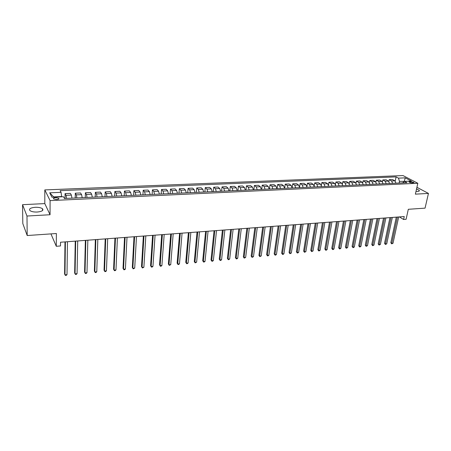 <?xml version="1.0" encoding="UTF-8"?>
<svg xmlns="http://www.w3.org/2000/svg" width="451" height="451" viewBox="0 0 451 451"><rect width="100%" height="100%" fill="white"/><g stroke="black" fill="none" stroke-linecap="round" stroke-linejoin="round"><path stroke-width="0.68" d="M37.27 212.032C42.022 211.519 43.764 210.425 42.495 208.745C40.996 207.685 38.577 207.201 35.229 207.297C30.442 207.787 28.689 208.892 29.963 210.606C31.48 211.66 33.915 212.139 37.27 212.032M415.997 191.416L417.541 191.45C418.996 191.342 419.577 190.987 419.278 190.384L416.561 188.879M56.657 199.539C58.568 199.353 59.261 198.93 58.737 198.26L55.676 197.651C53.759 197.837 53.06 198.26 53.59 198.936L56.657 199.539M50.946 233.894L56.29 246.285L60.49 245.958L60.524 242.238L404.237 216.548L403.594 219.485L406.103 219.287L408.307 209.292L425.056 208.142L428.45 193.417L416.916 187.306M22.55 204.686L22.809 223.572L27.195 235.529L26.981 216.035L50.05 214.738L50.089 200.616L44.807 189.916L44.807 203.598L22.55 204.686L26.981 216.035M50.089 200.616L417.812 183.275L403.019 175.563L44.807 189.916M410.731 181.556L408.899 182.035L412.129 182.931L413.962 182.452L410.731 181.556L410.472 182.751M404.677 181.37L399.501 181.381L398.442 178.139L396.091 176.888L60.135 190.643L61.065 192.335L61.652 196.535L53.663 196.89L53.804 197.166M398.442 178.139L405.246 177.852L411.385 181.065L404.536 181.375L402.523 182.875M61.065 192.335L49.706 192.814L51.955 197.25L63.478 196.732L64.448 198.496L406.971 182.666L404.536 181.375M56.29 246.285L56.381 233.517L27.195 235.529M417.812 183.275L415.388 194.155L428.45 193.417M399.377 216.914L403.594 219.485M404.203 181.623L405.246 177.852M399.152 183.027L399.501 181.381M396.091 176.888L395.217 181.065M395.995 183.174L394.867 180.8L392.528 179.532L389.219 179.678L388.869 181.398M66.59 198.401L66.021 195.328L65.068 193.626L65.006 198.474M65.068 193.626L70.401 193.394L71.382 195.091L71.968 198.152M76.895 197.921L76.304 194.871L75.294 193.186L75.204 198M75.294 193.186L80.554 192.96L81.597 194.64L82.2 197.679M87.066 197.453L86.445 194.426L85.38 192.752L85.267 197.538M85.38 192.752L90.578 192.526L91.671 194.195L92.297 197.211M97.095 196.991L96.458 193.981L95.341 192.323L95.195 197.076M95.341 192.323L100.466 192.103L101.61 193.755L102.259 196.749M106.994 196.529L106.335 193.547L105.162 191.9L104.993 196.625M105.162 191.9L110.224 191.681L111.42 193.321L112.09 196.298M116.764 196.078L116.082 193.113L114.858 191.483L114.661 196.179M114.858 191.483L119.853 191.269L121.099 192.893L121.793 195.847M126.404 195.633L125.699 192.69L124.431 191.072L124.211 195.734M124.431 191.072L129.358 190.858L130.655 192.47L131.365 195.407M135.914 195.193L135.193 192.273L133.879 190.666L133.631 195.3M133.879 190.666L138.745 190.457L140.086 192.053L140.813 194.967M145.307 194.759L144.568 191.855L143.204 190.266L142.933 194.871M143.204 190.266L148.007 190.057L149.394 191.641L150.144 194.539M154.575 194.33L153.819 191.45L152.41 189.865L152.117 194.449M152.41 189.865L157.151 189.662L158.583 191.235L159.35 194.11M163.73 193.907L162.952 191.044L161.503 189.476L161.182 194.026M161.503 189.476L166.182 189.273L167.659 190.835L168.443 193.693M172.767 193.49L171.972 190.643L170.478 189.093L170.134 193.614M170.478 189.093L175.101 188.89L176.617 190.44L177.418 193.276M181.685 193.079L180.879 190.254L179.34 188.71L178.979 193.203M179.34 188.71L183.907 188.512L185.462 190.051L186.28 192.865M190.497 192.673L189.668 189.865L188.095 188.332L187.712 192.802M188.095 188.332L192.605 188.14L194.201 189.662L195.035 192.464M199.195 192.273L198.355 189.482L196.737 187.96L196.337 192.402M196.737 187.96L201.191 187.768L202.826 189.285L203.677 192.064M207.787 191.872L206.93 189.099L205.278 187.593L204.855 192.008M205.278 187.593L209.676 187.402L211.35 188.907L212.218 191.669M216.277 191.483L215.403 188.727L213.712 187.227L213.272 191.619M213.712 187.227L218.059 187.041L219.767 188.535L220.646 191.28M224.66 191.094L223.775 188.355L222.044 186.872L221.582 191.235M222.044 186.872L226.34 186.686L228.082 188.168L228.978 190.891M232.941 190.711L232.04 187.994L230.281 186.517L229.796 190.858M230.281 186.517L234.52 186.336L236.301 187.802L237.209 190.514M241.122 190.333L240.208 187.633L238.41 186.167L237.914 190.48M238.41 186.167L242.604 185.987L244.414 187.447L245.338 190.136M249.206 189.961L248.275 187.272L246.449 185.823L245.93 190.108M246.449 185.823L250.593 185.643L252.436 187.092L253.372 189.77M257.194 189.589L256.253 186.923L254.392 185.479L253.857 189.747M254.392 185.479L258.485 185.305L260.362 186.742L261.309 189.397M265.087 189.223L264.128 186.573L262.24 185.141L261.687 189.381M262.24 185.141L266.282 184.966L268.193 186.393L269.151 189.037M272.883 188.868L271.919 186.229L269.997 184.809L269.427 189.025M269.997 184.809L273.994 184.634L275.927 186.054L276.903 188.681M280.59 188.507L279.614 185.891L277.664 184.476L277.077 188.67M277.664 184.476L281.61 184.307L283.578 185.716L284.564 188.326M288.206 188.157L287.219 185.553L285.241 184.149L284.637 188.321M285.241 184.149L289.142 183.985L291.137 185.378L292.135 187.977M295.738 187.808L294.734 185.22L292.727 183.828L292.13 187.87M292.727 183.828L296.589 183.664L298.613 185.051L299.616 187.627M303.179 187.464L302.17 184.893L300.135 183.512L299.582 187.137M300.135 183.512L303.951 183.348L305.998 184.724L307.018 187.289M310.536 187.126L309.516 184.566L307.452 183.196L306.934 186.511M307.452 183.196L311.229 183.033L313.304 184.403L314.33 186.951M317.808 186.787L316.777 184.25L314.691 182.886L314.2 185.947M314.691 182.886L318.423 182.723L320.526 184.081L321.563 186.618M325.002 186.455L323.959 183.929L321.845 182.576L321.377 185.429M321.845 182.576L325.537 182.418L327.663 183.766L328.711 186.286M332.111 186.128L331.062 183.619L328.926 182.272L328.469 184.938M328.926 182.272L332.573 182.114L334.721 183.456L335.781 185.959M339.141 185.801L338.081 183.309L335.922 181.973L335.488 184.482M335.922 181.973L339.53 181.815L341.7 183.145L342.766 185.637M346.097 185.479L345.026 182.999L342.839 181.674L342.422 184.042M342.839 181.674L346.407 181.522L348.606 182.841L349.683 185.316M352.97 185.164L351.893 182.694L349.688 181.381L349.277 183.625M349.688 181.381L353.218 181.229L355.433 182.542L356.515 185M359.768 184.848L358.68 182.396L356.453 181.088L356.059 183.219M356.453 181.088L359.943 180.936L362.187 182.243L363.275 184.69M366.494 184.538L365.4 182.103L363.151 180.8L362.762 182.83M363.151 180.8L366.601 180.648L368.862 181.945L369.961 184.38M373.146 184.233L372.041 181.804L369.775 180.513L369.397 182.458M369.775 180.513L373.191 180.366L375.469 181.657L376.579 184.07M379.725 183.929L378.615 181.516L376.326 180.231L375.959 182.097M376.326 180.231L379.703 180.084L382.003 181.364L383.119 183.771M386.236 183.625L385.115 181.229L382.809 179.955L382.448 181.742M382.809 179.955L386.152 179.808L388.469 181.082L389.591 183.472M392.674 183.331L391.547 180.947L389.219 179.678M49.706 192.814L53.663 196.89M50.05 214.738L44.807 203.598M396.299 217.145L390.82 242.711L391.767 243.348L397.416 217.061M393.018 243.23L391.699 243.861L391.767 243.348L393.018 243.23L398.684 216.965M391.699 243.861L390.82 242.711M389.946 217.619L384.534 243.315L385.475 243.957L391.051 217.534M386.738 243.833L385.413 244.47L385.475 243.957L386.738 243.833L392.331 217.438M385.413 244.47L384.534 243.315M383.519 218.098L378.186 243.923L379.111 244.572L384.618 218.019M380.39 244.448L379.065 245.085L379.111 244.572L380.39 244.448L385.909 217.918M379.065 245.085L378.186 243.923M377.025 218.583L371.765 244.538L372.684 245.186L378.113 218.504M373.975 245.062L372.644 245.705L372.684 245.186L373.975 245.062L379.421 218.402M372.644 245.705L371.765 244.538M370.463 219.073L365.276 245.158L366.189 245.812L371.539 218.994M367.497 245.688L366.156 246.331L366.189 245.812L367.497 245.688L372.859 218.893M366.156 246.331L365.276 245.158M363.827 219.569L358.72 245.789L359.622 246.449L364.893 219.49M360.941 246.319L360.129 246.917L359.599 246.968L359.622 246.449L360.941 246.319L366.229 219.389M359.599 246.968L358.72 245.789M357.119 220.071L352.09 246.421L352.986 247.086L358.173 219.992M354.323 246.956L353.505 247.56L352.975 247.61L352.986 247.086L354.323 246.956L359.52 219.891M352.975 247.61L352.09 246.421M350.337 220.578L345.393 247.063L346.278 247.734L351.38 220.5M347.625 247.605L346.272 248.259L346.278 247.734L347.625 247.605L352.744 220.398M346.272 248.259L345.393 247.063M343.476 221.091L338.616 247.712L339.496 248.388L344.508 221.013M340.86 248.253L340.043 248.862L339.502 248.913L339.496 248.388L340.86 248.253L345.889 220.911M339.502 248.913L338.616 247.712M336.542 221.61L331.773 248.366L332.641 249.048L337.562 221.531M334.016 248.913L333.204 249.521L332.652 249.572L332.641 249.048L334.016 248.913L338.96 221.43M332.652 249.572L331.773 248.366M329.529 222.134L324.85 249.031L325.707 249.713L330.538 222.055M327.099 249.583L326.287 250.192L325.729 250.243L325.707 249.713L327.099 249.583L331.953 221.954M325.729 250.243L324.85 249.031M322.442 222.664L317.848 249.702L318.699 250.39L323.435 222.591M320.109 250.254L319.297 250.869L318.733 250.919L318.699 250.39L320.109 250.254L324.861 222.484M318.733 250.919L317.848 249.702M315.266 223.2L310.773 250.378L311.613 251.072L316.252 223.127M313.033 250.936L311.658 251.607L311.613 251.072L313.033 250.936L317.696 223.019M311.658 251.607L310.773 250.378M308.016 223.741L303.613 251.06L304.442 251.765L308.986 223.668M305.885 251.624L304.498 252.301L304.442 251.765L305.885 251.624L310.446 223.561M304.498 252.301L303.613 251.06M300.682 224.288L296.375 251.754L297.198 252.464L301.634 224.22M298.652 252.323L297.846 252.943L297.26 253L297.198 252.464L298.652 252.323L303.111 224.108M297.26 253L296.375 251.754M293.257 224.846L289.057 252.459L289.863 253.169L294.199 224.773M291.34 253.028L289.942 253.71L289.863 253.169L291.34 253.028L295.693 224.66M289.942 253.71L289.057 252.459M285.754 225.404L281.655 253.163L282.45 253.885L286.678 225.337M283.938 253.738L283.138 254.37L282.54 254.426L282.45 253.885L283.938 253.738L288.189 225.224M282.54 254.426L281.655 253.163M278.16 225.974L274.169 253.885L274.952 254.606L279.073 225.906M276.457 254.46L275.657 255.091L275.054 255.148L274.952 254.606L276.457 254.46L280.601 225.788M275.054 255.148L274.169 253.885M270.476 226.549L266.592 254.606L267.364 255.339L271.372 226.481M268.892 255.193L268.086 255.824L267.477 255.88L267.364 255.339L268.892 255.193L272.917 226.363M267.477 255.88L266.592 254.606M262.702 227.129L258.93 255.339L259.691 256.078L263.581 227.062M261.23 255.926L259.815 256.625L259.691 256.078L261.23 255.926L265.149 226.943M259.815 256.625L258.93 255.339M254.832 227.716L251.179 256.083L251.929 256.822L255.7 227.648M253.485 256.675L252.064 257.374L251.929 256.822L253.485 256.675L257.284 227.53M252.064 257.374L251.179 256.083M246.872 228.313L243.337 256.833L244.07 257.583L247.723 228.245M245.648 257.431L244.222 258.135L244.07 257.583L245.648 257.431L249.324 228.127M244.222 258.135L243.337 256.833M238.816 228.911L235.399 257.594L236.121 258.35L239.65 228.849M237.722 258.192L236.927 258.84L236.285 258.902L236.121 258.35L237.722 258.192L241.274 228.73M236.285 258.902L235.399 257.594M230.664 229.52L227.372 258.361L228.082 259.122L231.481 229.463M229.694 258.964L228.905 259.618L228.257 259.68L228.082 259.122L229.694 258.964L233.122 229.339M228.257 259.68L227.372 258.361M222.411 230.14L219.248 259.139L219.941 259.906L223.211 230.078M221.576 259.748L220.787 260.402L220.133 260.464L219.941 259.906L221.576 259.748L224.869 229.954M220.133 260.464L219.248 259.139M214.056 230.765L211.023 259.928L211.705 260.701L214.834 230.703M213.357 260.543L212.568 261.197L211.908 261.259L211.705 260.701L213.357 260.543L216.519 230.579M211.908 261.259L211.023 259.928M205.6 231.397L202.702 260.723L203.367 261.501L206.361 231.34M205.042 261.343L204.258 262.003L203.587 262.065L203.367 261.501L205.042 261.343L208.063 231.211M203.587 262.065L202.702 260.723M197.036 232.034L194.28 261.535L194.928 262.319L197.78 231.977M196.625 262.155L195.165 262.882L194.928 262.319L196.625 262.155L199.505 231.848M195.165 262.882L194.28 261.535M188.371 232.682L185.756 262.347L186.387 263.142L189.093 232.626M188.101 262.972L187.323 263.638L186.635 263.705L186.387 263.142L188.101 262.972L190.841 232.496M186.635 263.705L185.756 262.347M179.594 233.336L177.119 263.175L177.739 263.976L180.293 233.285M179.475 263.807L178.697 264.478L178.004 264.54L177.739 263.976L179.475 263.807L182.063 233.156M178.004 264.54L177.119 263.175M170.709 234.001L168.381 264.01L168.984 264.816L171.386 233.951M170.743 264.647L169.266 265.385L168.984 264.816L170.743 264.647L173.178 233.815M169.266 265.385L168.381 264.01M161.706 234.678L159.536 264.861L160.122 265.673L162.366 234.627M161.903 265.498L161.125 266.175L160.415 266.242L160.122 265.673L161.903 265.498L164.181 234.492M160.415 266.242L159.536 264.861M152.59 235.354L150.578 265.718L151.141 266.535L153.227 235.309M152.951 266.361L152.179 267.043L151.457 267.11L151.141 266.535L152.951 266.361L155.065 235.174M151.457 267.11L150.578 265.718M143.356 236.048L141.507 266.586L142.054 267.409L143.97 236.003M143.88 267.234L142.386 267.99L142.054 267.409L143.88 267.234L145.831 235.862M142.386 267.99L141.507 266.586M134.009 236.747L132.318 267.466L132.848 268.3L134.595 236.702M134.702 268.12L133.197 268.881L132.848 268.3L134.702 268.12L136.478 236.561M133.197 268.881L132.318 267.466M124.532 237.451L123.016 268.356L123.529 269.196L125.096 237.412M125.401 269.016L124.639 269.709L123.89 269.777L123.529 269.196L125.401 269.016L127.007 237.271M114.932 238.173L113.59 269.258L114.086 270.11L115.473 238.128M115.98 269.923L115.225 270.617L114.464 270.69L114.086 270.11L115.98 269.923L117.407 237.987M105.207 238.895L104.046 270.172L104.519 271.028L105.726 238.861M106.442 270.842L105.686 271.541L104.92 271.615L104.519 271.028L106.442 270.842L107.682 238.714M95.353 239.633L94.377 271.096L94.828 271.964L95.843 239.599M96.773 271.773L96.024 272.477L95.246 272.551L94.828 271.964L96.773 271.773L97.828 239.447M85.369 240.377L84.579 272.038L85.008 272.911L85.831 240.344M86.981 272.72L86.237 273.424L85.448 273.498L85.008 272.911L86.981 272.72L87.844 240.197M75.249 241.138L74.652 272.985L75.058 273.87L75.678 241.105M77.059 273.672L76.32 274.383L75.52 274.462L75.058 273.87L77.059 273.672L77.719 240.952M64.989 241.905L64.594 273.949L64.978 274.839L65.395 241.871M67.007 274.642L66.269 275.358L65.463 275.437L64.978 274.839L67.007 274.642L67.464 241.719M391.547 180.947L394.867 180.8M385.115 181.229L388.469 181.082M378.615 181.516L382.003 181.364M372.041 181.804L375.469 181.657M365.4 182.103L368.862 181.945M358.68 182.396L362.187 182.243M351.893 182.694L355.433 182.542M345.026 182.999L348.606 182.841M338.081 183.309L341.7 183.145M331.062 183.619L334.721 183.456M323.959 183.929L327.663 183.766M316.777 184.25L320.526 184.081M309.516 184.566L313.304 184.403M302.17 184.893L305.998 184.724M294.734 185.22L298.613 185.051M287.219 185.553L291.137 185.378M279.614 185.891L283.578 185.716M271.919 186.229L275.927 186.054M264.128 186.573L268.193 186.393M256.253 186.923L260.362 186.742M248.275 187.272L252.436 187.092M240.208 187.633L244.414 187.447M232.04 187.994L236.301 187.802M223.775 188.355L228.082 188.168M215.403 188.727L219.767 188.535M206.93 189.099L211.35 188.907M198.355 189.482L202.826 189.285M189.668 189.865L194.201 189.662M180.879 190.254L185.462 190.051M171.972 190.643L176.617 190.44M162.952 191.044L167.659 190.835M153.819 191.45L158.583 191.235M144.568 191.855L149.394 191.641M135.193 192.273L140.086 192.053M125.699 192.69L130.655 192.47M116.082 193.113L121.099 192.893M106.335 193.547L111.42 193.321M96.458 193.981L101.61 193.755M86.445 194.426L91.671 194.195M76.304 194.871L81.597 194.64M66.021 195.328L71.382 195.091M409.44 182.413L409.615 181.606M42.501 210.594L42.495 208.745M419.126 191.072L419.278 190.384M58.731 199.009L58.737 198.26M413.9 182.734L413.962 182.452"/></g></svg>

